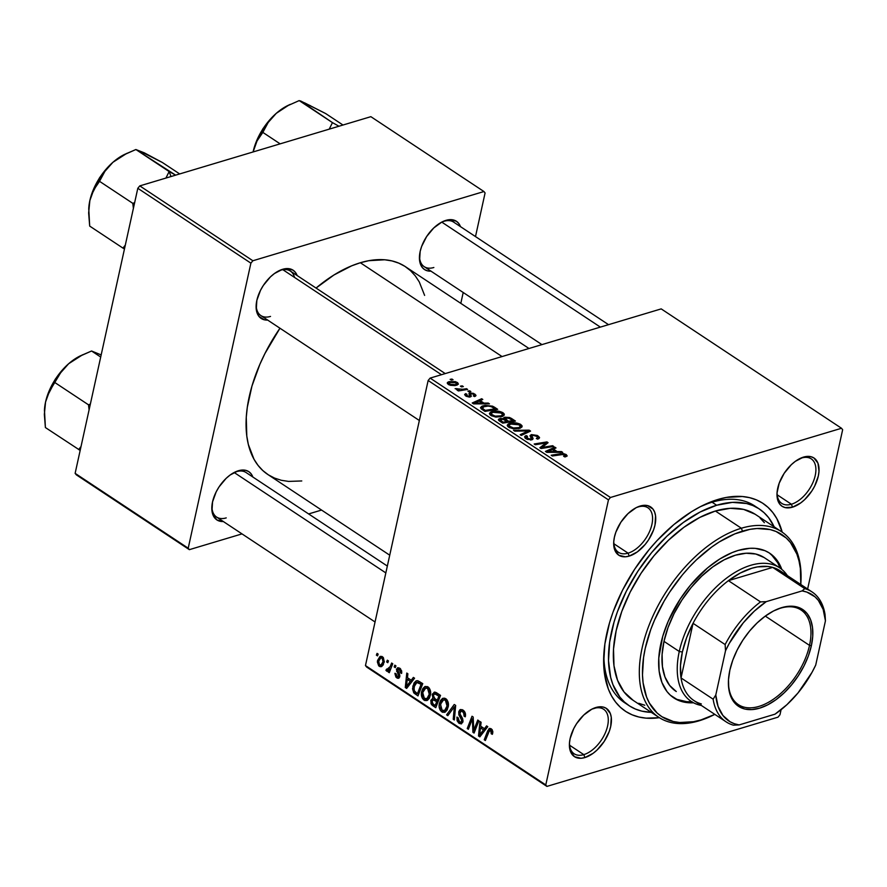 <?xml version="1.0" encoding="UTF-8"?>
<svg xmlns="http://www.w3.org/2000/svg" width="887" height="887" viewBox="0 0 887 887"><rect width="100%" height="100%" fill="white"/><g stroke="black" fill="none" stroke-linecap="round" stroke-linejoin="round"><path stroke-width="1.33" d="M628.096 553.155A26.699 15.146 123.5 0 0 651.912 524.439A26.699 15.146 123.5 0 0 638.263 506.932L640.214 506.022A28.927 16.409 -56.5 0 1 655.005 524.982A28.927 16.409 -56.5 0 1 629.205 556.094L628.096 553.155L613.882 543.753L628.096 553.155A26.699 15.146 -56.5 0 1 618.439 552.313A26.699 15.146 -56.5 0 1 613.771 541.336A26.699 15.146 123.5 0 0 628.096 553.155L629.205 556.094L637.387 551.869L645.171 544.463L648.519 539.917L653.542 529.982L655.005 524.982L655.571 515.857L654.639 512.087L652.954 509.049L647.565 505.601L640.214 506.022L636.145 507.686L628.007 513.617L620.889 522.199L615.877 532.133L614.414 537.145L613.726 541.913L614.769 550.029L618.849 555.262L625.346 556.803L629.205 556.094A28.927 16.409 -56.5 0 1 613.704 542.301A28.927 16.409 -56.5 0 1 636.855 507.331A28.927 16.409 -56.5 0 1 640.214 506.022L638.263 506.932A26.699 15.146 -56.5 0 1 647.92 507.785A26.699 15.146 -56.5 0 1 649.583 531.49A26.699 15.146 -56.5 0 1 628.096 553.155M791.415 504.237A26.699 15.146 123.5 0 0 815.231 475.51A26.699 15.146 123.5 0 0 801.571 458.014L803.522 457.093A28.927 16.409 -56.5 0 1 818.313 476.053A28.927 16.409 -56.5 0 1 792.512 507.176L791.415 504.237L777.2 494.824L791.415 504.237A26.699 15.146 -56.5 0 1 781.746 503.395A26.699 15.146 -56.5 0 1 777.079 492.418A26.699 15.146 123.5 0 0 791.415 504.237L792.512 507.176L800.695 502.94L804.72 499.581L811.838 490.988L814.665 486.098L818.313 476.053L819 471.285L817.958 463.169L813.878 457.936L810.873 456.672L803.522 457.093L795.34 461.329L791.315 464.699L784.197 473.281L779.185 483.215L777.034 492.984L777.156 497.33L779.773 504.138L782.168 506.333L785.161 507.597L792.512 507.176A28.927 16.409 -56.5 0 1 777.012 493.383A28.927 16.409 -56.5 0 1 800.174 458.413A28.927 16.409 -56.5 0 1 803.522 457.093L801.571 458.014A26.699 15.146 -56.5 0 1 811.228 458.856A26.699 15.146 -56.5 0 1 812.902 482.561A26.699 15.146 -56.5 0 1 791.415 504.237M583.801 754.626A26.699 15.146 123.5 0 0 607.617 725.899A26.699 15.146 123.5 0 0 593.968 708.403L595.92 707.493A28.927 16.409 -56.5 0 1 610.711 726.442A28.927 16.409 -56.5 0 1 584.91 757.565L583.801 754.626L569.587 745.224L583.801 754.626A26.699 15.146 -56.5 0 1 574.144 753.784A26.699 15.146 -56.5 0 1 569.476 742.807A26.699 15.146 123.5 0 0 583.801 754.626L584.91 757.565L593.093 753.329L597.106 749.97L604.224 741.388L609.247 731.453L610.711 726.442L611.265 717.328L610.345 713.558L606.264 708.325L603.26 707.072L599.767 706.784L591.851 709.156L583.713 715.088L576.594 723.67L573.767 728.56L570.119 738.605L569.432 743.373L570.474 751.489L574.554 756.722L581.052 758.274L584.91 757.565A28.927 16.409 -56.5 0 1 569.41 743.772A28.927 16.409 -56.5 0 1 592.56 708.802A28.927 16.409 -56.5 0 1 595.92 707.493L593.968 708.403A26.699 15.146 -56.5 0 1 603.626 709.245A26.699 15.146 -56.5 0 1 605.289 732.95A26.699 15.146 -56.5 0 1 583.801 754.626M223.358 521.545A28.927 16.409 -56.5 0 1 211.838 507.042A28.927 16.409 -56.5 0 1 234.988 472.072A28.927 16.409 -56.5 0 1 238.348 470.753L236.397 471.673A26.699 15.146 123.5 0 0 234.124 472.505A26.699 15.146 -56.5 0 1 236.397 471.673L238.348 470.753A28.927 16.409 -56.5 0 1 252.85 477.018L251.088 473.791L248.693 471.596L245.699 470.332L238.348 470.753L230.154 474.988L226.141 478.359L219.022 486.941L216.195 491.83L212.547 501.876L211.982 511.001L212.902 514.759L216.982 519.993L223.48 521.545M294.517 277.42A26.699 15.146 123.5 0 0 280.691 270.202L282.643 269.293A28.927 16.409 -56.5 0 1 297.145 275.547L295.382 272.32L292.987 270.136L286.501 268.584L282.643 269.293L274.46 273.518L270.435 276.888L263.317 285.47L260.49 290.359L256.842 300.405L256.276 309.53L258.893 316.337L264.282 319.786L267.774 320.074M430.971 271.156A28.927 16.409 -56.5 0 1 419.451 256.653A28.927 16.409 -56.5 0 1 442.602 221.672A28.927 16.409 -56.5 0 1 445.95 220.364L443.999 221.284A26.699 15.146 123.5 0 0 441.737 222.116A26.699 15.146 -56.5 0 1 443.999 221.284L445.95 220.364A28.927 16.409 -56.5 0 1 460.453 226.617L458.69 223.402L456.306 221.207L449.809 219.654L445.95 220.364L441.892 222.027L433.754 227.959L426.636 236.552L421.613 246.486L420.15 251.487L419.595 260.601L422.201 267.408L424.596 269.604L427.601 270.868L431.093 271.145M756.977 507.552A117.938 66.902 123.5 0 0 712.073 502.219L717.927 499.47A124.612 70.694 -56.5 0 1 782.19 532.145L776.846 518.662L772.81 512.542L768.009 507.342L762.51 503.095L756.345 499.858L749.582 497.662L742.286 496.509L726.386 497.419L717.927 499.47L700.42 506.654L691.527 511.721L673.909 524.55L657.079 540.571L649.162 549.585L634.693 569.188L622.508 590.254L613.083 611.975L609.524 622.829L604.879 643.973L603.659 663.709L604.357 672.812L608.338 689.033L611.587 696.007L615.622 702.116L620.412 707.327L625.923 711.562L632.087 714.8L638.851 717.006L646.146 718.148L659.351 717.683A124.612 70.694 -56.5 0 1 603.748 655.781A124.612 70.694 -56.5 0 1 703.48 505.124A124.612 70.694 -56.5 0 1 717.927 499.47L712.073 502.219A117.938 66.902 -56.5 0 1 754.737 505.956L759.305 508.972A117.938 66.902 -56.5 0 1 774.14 526.8L768.597 517.62L764.062 512.697L758.851 508.683L753.019 505.612L746.621 503.528L732.374 502.375L716.663 505.246L712.073 502.219A117.938 66.902 123.5 0 0 700.907 506.399A117.938 66.902 -56.5 0 1 712.073 502.219L716.663 505.246A117.938 66.902 -56.5 0 1 759.327 508.994M528.996 348.491L405.437 266.688A124.612 70.694 123.5 0 0 360.355 262.74A124.612 70.694 123.5 0 0 316.049 288.064L333.955 274.992L351.673 265.823L360.355 262.74L502.064 356.563L360.355 262.74L368.815 260.689L384.714 259.78L392.01 260.922L398.773 263.129L404.938 266.366L410.448 270.602L415.238 275.813L419.274 281.922L424.618 295.393M301.768 480.954L288.574 481.419L281.279 480.277L274.515 478.071L268.351 474.833L262.851 470.598L258.05 465.387L254.015 459.278L248.36 444.542L246.797 436.071L246.264 417.333L247.307 407.244L251.952 386.089L259.858 364.357L264.947 353.525L279.959 328.223A124.612 70.694 123.5 0 0 267.852 474.512L389.737 555.195M267.663 320.074A28.927 16.409 -56.5 0 1 256.132 305.572A28.927 16.409 -56.5 0 1 279.283 270.602A28.927 16.409 -56.5 0 1 282.643 269.293L280.691 270.202A26.699 15.146 123.5 0 0 278.418 271.034A26.699 15.146 -56.5 0 1 280.691 270.202A26.699 15.146 -56.5 0 1 290.348 271.045L445.23 373.582M443.999 221.284A26.699 15.146 -56.5 0 1 453.667 222.127L608.537 324.664M236.397 471.673A26.699 15.146 -56.5 0 1 246.054 472.516L387.342 566.061M779.972 714.778L781.092 709.689L779.972 714.778L777.988 717.173L546.913 786.403L777.988 717.173L779.972 714.778M807.625 589.012L842.65 429.718L807.625 589.012M610.444 497.485L841.508 428.266L661.203 308.887L430.128 378.106L610.444 497.485L841.508 428.266L842.65 429.718L841.508 428.266L661.203 308.887L430.128 378.106L610.444 497.485L608.46 499.88L428.144 380.501L365.466 665.56L545.782 784.94L608.46 499.88L610.444 497.485M492.008 411.535L498.849 411.224L504.004 413.586L504.271 415.027L502.763 416.28L496.11 417.101L490.101 414.85L489.469 413.641L490.478 412.167L492.008 411.535L489.491 413.298L490.844 415.438L495.667 417.045L501.964 416.568L504.348 414.772L503.018 412.721L502.186 416.502L503.018 412.721C499.137 410.881 495.467 410.481 492.008 411.535L491.708 412.898L492.008 411.535M483.969 403.108L488.271 403.086L489.469 403.884L473.569 403.873L472.217 402.975L481.674 398.729L482.794 399.472L480.177 400.602L483.969 403.108L480.177 400.602L482.794 399.472L481.674 398.729L472.217 402.975L473.569 403.873L489.469 403.884L488.271 403.086L488.094 403.884L488.271 403.086L483.969 403.108L483.803 403.884L483.969 403.108M566.183 454.543L567.048 456.118L564.864 456.938L563.611 456.251L565.219 455.219L563.511 454.388L552.302 455.996L551.171 455.242L563.334 453.579L566.183 454.543L560.506 453.723L551.171 455.242L552.302 455.996L561.316 454.521L564.831 454.876L564.664 456.029L563.611 456.251L564.864 456.938L567.17 455.885L566.183 454.543L565.695 456.783L566.183 454.543M531.402 434.597L537.278 435.45L539.473 437.358L538.864 438.633L537.589 439.165L536.336 438.466L537.71 437.712L537.145 436.581L533.065 435.218L531.934 435.861L533.043 438.5L532.488 439.553L527.277 439.409L524.949 437.834L524.993 436.193L526.257 435.606L527.477 436.315L526.401 436.947L526.911 438.067L530.504 439.143L531.235 438.522L529.994 435.683L531.402 434.597L530.005 435.639L531.235 438.522L530.681 439.087L527.277 438.333L527.477 436.315L526.257 435.606L524.605 436.814L525.969 438.699L531.856 439.808L531.956 435.783L532.621 435.306L536.624 436.193L537.666 437.79L536.336 438.466L537.589 439.165L539.529 437.868L537.965 435.861L537.666 437.224L537.965 435.861L531.402 434.597L530.77 437.479L531.402 434.597M513.551 430.339L529.151 430.151L530.57 431.093L521.279 435.45L520.159 434.708L528.12 430.971L514.748 431.126L513.551 430.339L514.748 431.126L528.12 430.971L520.159 434.708L521.279 435.45L530.57 431.093L529.151 430.151L528.752 431.947L529.151 430.151L513.551 430.339M509.792 423.31L516.622 422.988L520.225 424.152L521.988 425.66L521.988 426.924L520.159 428.21L513.451 428.82L507.885 426.625L507.242 425.416L508.262 423.942L509.792 423.31L507.275 425.073L508.617 427.212L513.451 428.82L519.749 428.343L522.133 426.547L520.802 424.496L519.97 428.266L520.802 424.496C516.91 422.644 513.24 422.256 509.792 423.31L509.493 424.662L509.792 423.31M450.141 379.348L451.96 379.048L453.069 379.791L451.272 380.102L450.141 379.348L451.272 380.102L453.069 379.791L451.96 379.048L451.749 380.013L451.96 379.048L450.141 379.348M504.681 417.223L509.67 417.511L515.447 421.081L502.707 423.154L498.926 420.582L498.505 419.263L500.556 418.409L503.805 418.775L503.672 417.832L504.681 417.223L503.805 418.775L499.669 418.597L498.671 420.305L502.707 423.154L515.447 421.081L511.156 418.243L510.923 419.318L511.156 418.243L504.681 417.223L504.138 419.684L504.681 417.223M557.18 451.583L561.471 451.561L562.68 452.359L546.78 452.337L545.427 451.439L554.885 447.192L556.005 447.935L553.388 449.066L557.18 451.583L553.388 449.066L556.005 447.935L554.885 447.192L545.427 451.439L546.78 452.337L562.68 452.359L561.471 451.561L561.305 452.359L561.471 451.561L557.18 451.583L557.014 452.348L557.18 451.583M544.851 446.959L552.656 445.717L553.787 446.46L541.026 448.534L539.85 447.758L546.07 442.946L535.304 444.742L534.174 443.999L546.913 441.914L548.088 442.691L541.913 447.514L544.851 446.959L541.913 447.514L548.088 442.691L546.913 441.914L534.174 443.999L535.304 444.742L546.07 442.946L539.85 447.758L541.026 448.534L553.787 446.46L552.656 445.717L552.446 446.682L552.656 445.717L544.851 446.959L544.629 447.946L544.851 446.959M474.722 393.994L475.953 395.303L475.41 396.256L473.292 395.901L474.334 395.258L474.057 394.549L471.296 393.584L470.531 394.061L471.219 396.434L469.378 397.054L466.329 396.312L464.655 394.637L465.73 393.628L466.983 394.316L466.617 395.558L468.901 396.256L469.733 395.857L469.29 393.163L473.647 393.396L469.8 392.941L468.913 393.739L469.689 395.946L469.156 396.212L466.895 395.757L466.983 394.316L465.73 393.628L464.666 394.449L465.841 396.023L470.443 396.888L470.997 393.651L473.68 394.249L474.357 395.203L473.292 395.901L474.545 396.6L475.953 395.646L474.722 393.994L474.201 396.4L474.722 393.994M492.518 406.157L497.662 409.306L484.923 411.391L480.554 407.732L481.785 406.279L485.056 405.381L492.518 406.157L483.005 405.814L480.577 407.466L481.031 408.674L484.923 411.391L497.662 409.306L494.491 407.211L494.259 408.286L494.491 407.211L492.518 406.157L492.307 407.089L492.518 406.157M448.999 381.676L455.33 381.621L457.648 382.696L458.402 384.115L454.953 385.59L450.341 385.313L447.403 383.561L447.547 382.408L448.999 381.676L447.27 382.874L448.268 384.393L456.849 385.202L458.402 384.082L457.37 382.497L456.772 385.224L457.37 382.497L448.999 381.676L448.378 384.459L448.999 381.676M460.42 386.155L462.238 385.856L463.347 386.588L461.55 386.909L460.42 386.155L461.55 386.909L463.347 386.588L462.238 385.856L462.027 386.821L462.238 385.856L460.42 386.155M462.781 389.271L466.518 388.694L467.649 389.437L458.391 390.945L457.26 390.202L459.189 389.903L455.131 388.65L462.781 389.271L455.131 388.65L459.189 389.903L457.26 390.202L458.391 390.945L467.649 389.437L466.518 388.694L466.307 389.659L466.518 388.694L462.781 389.271L462.559 390.269L462.781 389.271M467.915 391.123L469.733 390.823L470.853 391.555L469.057 391.877L467.915 391.123L469.057 391.877L470.853 391.555L469.733 390.823L469.522 391.788L469.733 390.823L467.915 391.123M421.635 691.66L422.8 688.622L424.795 686.638L427.467 686.616L429.496 688.456L430.505 694.654L429.397 698.113L427.634 700.176L424.951 700.586L422.5 698.524L421.38 695.075L421.635 691.66C420.804 695.031 421.602 697.847 424.008 700.109L427.634 700.176L430.406 695.175C431.149 691.871 430.361 689.11 428.022 686.915L425.283 686.449L421.635 691.66L423.099 691.217L421.635 691.66M411.246 680.229L413.364 677.413L414.573 678.211L406.634 688.412L405.281 687.514L406.778 673.056L407.898 673.798L407.443 677.712L411.246 680.229L407.443 677.712L407.898 673.798L406.778 673.056L405.281 687.514L406.634 688.412L414.573 678.211L413.364 677.413L411.246 680.229L413.542 679.542L411.246 680.229M491.176 728.737L492.806 731.298L492.352 734.325L491.198 733.76L491.21 730.688L489.591 730.267L485.366 740.523L484.235 739.78L489.036 728.67L491.176 728.737L489.557 728.393L487.728 730.777L484.235 739.78L485.366 740.523L488.748 731.83L490.766 730.267L491.198 733.76L492.352 734.325L492.717 733.161L491.176 728.737M458.745 711.795L459.799 709.866L462.315 709.689L464.588 711.618L465.509 714.955L465.276 716.807L464.134 716.241L463.613 712.583L461.739 711.186L460.264 711.562L459.909 713.769L462.515 718.437L462.992 721.319L461.484 723.859L458.834 723.149L457.127 720.798L456.938 717.095L458.08 717.694L458.025 719.634L459.322 721.674L461.207 722.085L461.839 720.388L458.856 714.833L458.745 711.795L461.783 721.12L460.963 722.195L459.521 721.807L458.08 717.694L456.938 717.095L459.133 723.36L461.34 723.903L462.914 721.763L462.304 717.982L459.909 713.769L460.896 711.152L462.548 711.585L464.278 714.068L464.134 716.241L465.276 716.807C465.952 713.946 465.176 711.696 462.97 710.055L460.541 709.489L458.745 711.795L463.435 710.387L458.745 711.795M446.616 714.878L454.244 704.489L455.674 705.42L454.344 719.989L453.224 719.246L454.355 706.762L447.813 715.665L446.616 714.878L447.813 715.665L454.355 706.762L453.224 719.246L454.344 719.989L455.674 705.42L454.244 704.489L446.616 714.878L448.911 714.179L446.616 714.878M439.42 703.435L440.573 700.397L442.58 698.413L444.697 698.191L446.948 699.765L448.168 702.426L448.367 705.886L447.17 709.888L445.407 711.951L442.735 712.35L440.285 710.299L439.165 706.85L439.42 703.435C438.588 706.795 439.375 709.611 441.793 711.884L445.407 711.951L448.19 706.95C448.933 703.635 448.135 700.885 445.795 698.69L443.068 698.224L439.42 703.435L440.872 702.992L439.42 703.435M376.376 655.138L377.053 653.375L378.172 654.118L377.518 655.892L376.376 655.138L377.518 655.892L378.172 654.118L377.053 653.375L376.376 655.138L377.973 654.661L376.376 655.138M432.989 698.335L430.794 700.652L432.501 700.131L430.794 700.652L431.603 704.677L433.211 704.189L431.603 704.677L433.033 705.886L434.907 705.32L433.033 705.886L435.772 707.693L440.54 695.408L436.26 692.57L434.242 692.17L432.257 694.732L434.098 694.177L432.257 694.732L432.49 693.978L434.963 692.093L440.54 695.408L435.772 707.693L431.049 703.768L430.927 700.165L432.989 698.335L432.257 694.732L432.989 698.335L432.39 698.402M484.457 728.693L486.575 725.888L487.783 726.686L479.845 736.875L478.492 735.977L479.989 721.519L481.109 722.262L480.654 726.176L484.457 728.693L480.654 726.176L481.109 722.262L479.989 721.519L478.492 735.977L479.845 736.875L487.783 726.686L486.575 725.888L484.457 728.693L486.752 728.005L484.457 728.693M474.811 727.517L477.76 720.044L478.88 720.798L474.09 733.061L472.915 732.285L472.372 718.825L468.369 729.28L467.238 728.526L472.017 716.241L473.192 717.018L473.758 730.489L474.811 727.517L473.758 730.489L473.192 717.018L472.017 716.241L467.238 728.526L468.369 729.28L472.372 718.825L472.915 732.285L474.09 733.061L478.88 720.798L477.76 720.044L474.811 727.517L476.452 727.03L474.811 727.517M397.609 669.918L400.669 668.998L399.405 669.375L400.458 672.878L401.767 672.49L400.458 672.878L401.611 673.444L399.727 668.188L401.667 670.938L401.611 673.444L400.458 672.878L399.815 669.718L398.318 669.075L397.709 669.596L399.826 675.262L399.006 678.067L397.531 678.267L395.912 677.103L394.915 673.577L396.112 673.821L396.866 676.493L398.418 676.626L398.651 675.074L396.434 669.541L397.753 667.689L399.727 668.188L397.775 667.689L396.478 669.286L398.629 676.149L397.165 676.714L396.112 673.821L394.97 673.255L396.844 677.912L398.54 678.3L399.782 676.659L397.609 669.918L400.17 668.51M417.81 680.728L422.755 683.633L417.988 695.918L413.719 692.736L412.533 688.778L413.996 683.057L416.014 680.983L417.81 680.728L416.502 680.784L412.81 686.172L413.996 693.08L417.988 695.918L422.755 683.633L417.81 680.728M377.574 660.46L380.024 656.469L381.953 656.458L383.417 657.733L384.226 661.99L381.931 666.381L380.135 666.691L378.694 665.815L377.374 662.001L377.574 660.46L379.259 666.27L381.299 666.691L384.16 662.356L382.364 656.69L380.335 656.347L377.574 660.46L379.048 660.017L377.574 660.46M386.654 661.935L387.342 660.183L388.451 660.926L387.796 662.689L386.654 661.935L387.796 662.689L388.451 660.926L387.342 660.183L386.654 661.935L388.251 661.458L386.654 661.935M386.588 671.126L390.468 669.641L388.883 670.117L388.151 671.958L389.759 671.481L388.151 671.958L389.282 672.701L392.753 663.764L391.622 663.021L390.191 666.569L391.854 666.07L390.191 666.569L391.622 663.021L392.753 663.764L389.282 672.701L388.151 671.958L388.883 670.117L387.264 671.282L385.912 670.273L386.699 669.031L387.464 669.829L388.473 669.497L390.191 666.569L385.912 670.273L387.464 671.237M394.161 666.902L394.837 665.15L395.946 665.882L395.292 667.656L394.161 666.902L395.292 667.656L395.946 665.882L394.837 665.15L394.161 666.902L395.746 666.425L394.161 666.902M366.608 667.024L546.913 786.403L545.782 784.94L608.46 499.88L428.144 380.501L430.128 378.106L428.144 380.501L365.466 665.56L366.608 667.024L365.466 665.56L545.782 784.94L546.913 786.403L366.608 667.024M460.819 303.354L463.202 292.499L460.819 303.354M475.499 236.585L485.078 192.989L475.499 236.585M370.866 116.674L139.791 185.893L252.873 260.756L483.947 191.537L370.866 116.674L483.947 191.537L485.078 192.989L483.947 191.537L252.873 260.756L250.888 263.151L137.807 188.288L75.129 473.348L188.21 548.21L250.888 263.151L252.873 260.756L139.791 185.893L370.866 116.674M76.271 474.8L189.352 549.663L242.007 533.896L189.352 549.663L188.21 548.21L250.888 263.151L137.807 188.288L139.791 185.893L137.807 188.288L75.129 473.348L76.271 474.8L75.129 473.348L188.21 548.21L189.352 549.663L76.271 474.8M308.621 513.939L321.549 510.058L308.621 513.939M226.229 517.897A26.699 15.146 -56.5 0 1 216.572 517.054A26.699 15.146 -56.5 0 1 211.904 506.078A26.699 15.146 123.5 0 0 226.229 517.897M433.843 267.508A26.699 15.146 -56.5 0 1 424.174 266.654A26.699 15.146 -56.5 0 1 419.507 255.678A26.699 15.146 123.5 0 0 433.843 267.508M270.524 316.426A26.699 15.146 -56.5 0 1 260.867 315.584A26.699 15.146 -56.5 0 1 256.199 304.607A26.699 15.146 123.5 0 0 270.524 316.426M629.105 705.675A117.938 66.902 -56.5 0 1 621.732 600.976A117.938 66.902 -56.5 0 1 716.663 505.246L700.087 512.043L683.289 522.51L666.902 536.225L651.568 552.679L637.886 571.228L626.355 591.163L617.43 611.731L614.059 621.998L609.668 642.011L608.515 660.682L610.655 677.313L612.939 684.653L619.836 697.038L624.37 701.972L629.582 705.985L635.414 709.046L641.811 711.13L651.291 712.361A117.938 66.902 -56.5 0 1 629.105 705.675L624.526 702.637A117.938 66.902 -56.5 0 1 603.914 652.899A117.938 66.902 123.5 0 0 626.865 704.067M591.696 709.234A26.699 15.146 -56.5 0 1 593.968 708.403A26.699 15.146 123.5 0 0 591.696 709.234M635.99 507.763A26.699 15.146 -56.5 0 1 638.263 506.932A26.699 15.146 123.5 0 0 635.99 507.763M799.309 458.845A26.699 15.146 -56.5 0 1 801.571 458.014A26.699 15.146 123.5 0 0 799.309 458.845M436.692 701.684L435.207 705.509L436.803 705.032L435.207 705.509L433.299 704.256L431.925 701.329L432.945 699.843L435.495 699.089L432.945 699.843L434.885 700.486L436.759 699.921L434.885 700.486L436.692 701.684L438.289 701.207L436.692 701.684L433.178 699.799L431.858 702.205L432.346 703.491L435.207 705.509L436.692 701.684M438.854 696.095L437.247 700.253L438.843 699.765L437.247 700.253L434.885 698.69L433.355 695.508L434.508 693.956L437.624 693.479L435.661 694.066L436.77 694.721L438.655 694.155L436.77 694.721L438.854 696.095L440.462 695.619L438.854 696.095L434.796 693.9L433.621 694.776L433.277 696.461L434.198 698.158L437.247 700.253L438.854 696.095M444.476 712.394L445.407 711.951M446.904 710.343L441.793 711.884L446.904 710.343M447.358 707.316L446.993 706.573M444.764 710.332L447.17 705.775L446.948 702.493L445.374 700.209L446.937 699.743L443.644 699.865L440.772 703.28L440.739 708.425L442.513 710.52L444.764 710.332L442.169 710.332L440.495 704.311L443.456 699.921L445.374 700.209L447.092 706.152L448.378 705.764L447.092 706.152L444.764 710.332L447.336 709.567L444.077 710.653L447.27 709.689M454.443 718.88L453.224 719.246L454.443 718.88M455.242 710.154L453.956 710.531L455.242 710.154M455.585 706.396L454.355 706.762L455.585 706.396M465.442 715.842L464.134 716.241L465.442 715.842M465.487 715.432L464.234 715.809L465.487 715.432M465.431 713.725L464.278 714.068L465.431 713.725M464.178 711.097L462.548 711.585L464.178 711.097M462.781 722.273L459.133 723.36L462.781 722.273M461.783 721.131L463.036 720.743L461.783 721.12M462.814 719.279L461.628 719.634L462.814 719.279M461.451 716.541L460.02 716.962L461.451 716.541M492.673 733.316L491.198 733.76L492.673 733.316M492.839 732.263L491.553 732.651L492.839 732.263M492.263 729.813L490.766 730.267L492.263 729.813M491.997 729.458L489.912 730.09L490.766 730.267M485.843 739.303L484.235 739.78L485.843 739.303M489.679 730.189L487.728 730.777L489.679 730.189M481.175 735.168L478.492 735.977L481.175 735.168M483.493 729.868L481.142 732.884L483.504 732.174L481.142 732.884L479.645 735.057L481.763 734.425L479.645 735.057L480.466 727.861L482.34 727.296L480.466 727.861L483.493 729.868L485.854 729.158L483.493 729.868L480.466 727.861L479.645 735.057L483.493 729.868M474.589 731.786L472.915 732.285L474.589 731.786M473.691 725.91L472.583 726.242L473.691 725.91M473.436 721.519L472.361 721.841L473.436 721.519M473.27 718.548L472.372 718.825L473.27 718.548M468.857 728.05L467.238 728.526L468.857 728.05M475.277 730.034L473.758 730.489L475.277 730.034M399.682 677.058L396.844 677.912L399.682 677.058M398.629 676.149L397.165 676.714M399.76 674.952L398.695 675.273L399.76 674.952M399.083 673.466L397.964 673.798L399.083 673.466M397.72 671.115L396.644 671.437L397.72 671.115M399.849 668.277L396.478 669.286L399.849 668.277M407.965 686.704L405.281 687.514L407.965 686.704M410.293 681.393L407.931 684.42L410.293 683.711L407.931 684.42L406.434 686.582L408.552 685.95L406.434 686.582L407.255 679.387L409.129 678.832L407.255 679.387L410.293 681.393L412.643 680.695L410.293 681.393L407.255 679.387L406.434 686.582L410.293 681.393M417.2 693.601L415.327 694.155L417.2 693.601M415.67 692.581L413.996 693.08L415.67 692.581M414.251 685.74L412.81 686.172L414.251 685.74M421.081 684.332L417.422 693.745L419.019 693.257L417.422 693.745L414.451 691.516L413.907 686.993L416.835 682.524L419.651 683.378L421.525 682.824L419.651 683.378L421.081 684.332L422.678 683.844L421.081 684.332L416.868 682.524L414.528 685.052L413.907 690.452L417.422 693.745L421.081 684.332M426.691 700.619L427.634 700.176M429.131 698.579L424.008 700.109L429.131 698.579M429.574 695.552L429.208 694.809M426.98 698.557L429.386 694L429.164 690.718L427.589 688.434L429.153 687.968L425.871 688.101L424.429 688.988L422.999 691.516L422.545 694.964L424.097 698.335L426.98 698.557L424.396 698.557L422.711 692.547L425.671 688.146L427.589 688.434L429.308 694.377L430.594 693.989L429.308 694.377L426.98 698.557L429.552 697.792L426.292 698.878L429.485 697.925M383.095 665.128L379.259 666.27L383.095 665.128M383.007 661.769L380.822 665.272L379.581 665.084L378.682 661.203L380.933 657.755L383.284 657.555L382.086 657.91L383.007 661.769L384.304 661.38L383.007 661.769L382.275 658.054L380.323 658.099L378.583 661.691L379.215 664.762L381.377 664.951L383.007 661.769M387.419 669.818L385.912 670.273L387.419 669.818M390.735 668.964L387.187 669.718M498.394 419.507L498.671 420.305M499.181 420.793L499.669 418.597L499.181 420.793M503.65 419.473L503.805 418.775L503.65 419.473M503.594 418.032L503.805 418.775M507.031 421.525L503.073 422.168L502.851 423.132L503.073 422.168L501.166 420.904L500.922 421.979L500.822 419.318L502.973 419.263L507.031 421.525L506.821 422.489L507.031 421.525L502.973 419.263L500.157 419.773L503.073 422.168L507.031 421.525M499.824 421.247L500.822 419.318M512.83 420.582L508.528 421.281L508.318 422.245L508.528 421.281L506.167 419.717L505.934 420.793L505.756 417.965L509.593 418.487L512.83 420.582L512.619 421.547L512.83 420.582L508.517 418.054L505.025 418.476L508.528 421.281L512.83 420.582M504.692 419.983L505.756 417.965M518.695 427.589L513.407 427.989L513.24 428.787L513.407 427.989L509.936 426.858L509.726 427.822L509.016 425.328L510.779 424.075L519.449 424.818L520.37 426.37L518.452 428.665L520.359 425.871L517.309 423.953L511.222 423.953L509.304 424.829L509.094 426.004L513.407 427.989L518.695 427.589M525.304 433.566L525.636 432.08L525.304 433.566M527.809 432.39L528.12 430.971L527.809 432.39M537.389 439.054L537.666 437.79M531.945 435.805L531.025 439.985L531.956 435.783M532.987 438.256L532.444 437.136L531.856 439.808L533.032 438.877M525.426 438.3L526.002 435.672L525.426 438.3M525.625 438.455L526.257 435.606L525.625 438.455M526.002 438.721L527.222 436.382M527.066 439.309L527.277 438.333L527.066 439.309M530.47 440.03L530.681 439.087L530.47 440.03M531.235 438.522L530.681 439.087M564.509 456.738L564.664 456.029L564.509 456.738M564.831 454.876L564.664 456.029M560.296 454.687L560.506 453.723L560.296 454.687M554.586 448.545L554.885 447.192L554.586 448.545M553.144 450.141L553.388 449.066L553.144 450.141M555.295 451.561L550.572 451.55L550.395 452.348L550.572 451.55L547.456 451.638L547.301 452.337L552.257 449.554L555.295 451.561L555.118 452.348L555.295 451.561L552.257 449.554L547.456 451.638L555.295 451.561M542.112 447.381L542.511 445.551L542.112 447.381M544.041 446.039L544.496 443.966L544.041 446.039M545.682 444.675L546.07 442.946L545.682 444.675M546.447 444.054L546.913 441.914L546.447 444.054M541.713 448.423L541.913 447.514L541.713 448.423M469.877 397.01L470.542 394.016L469.877 397.01M470.443 396.888L471.319 396.201L470.853 394.948L470.42 396.899M465.287 395.613L465.73 393.628L465.287 395.613M466.895 395.768L466.983 394.316M468.968 397.043L469.156 396.212L468.968 397.043M469.445 397.054L469.733 395.857M469.478 395.125L469.689 395.946M469.8 392.941L469.367 394.926L469.8 392.941L468.913 393.739M481.386 400.081L481.674 398.729L481.386 400.081M479.934 401.667L480.177 400.602L479.934 401.667M482.084 403.097L477.361 403.086L477.195 403.873L477.361 403.086L474.246 403.164L474.09 403.873L479.058 401.079L482.084 403.097L481.907 403.884L482.084 403.097L479.058 401.079L474.246 403.164L482.084 403.097M482.716 407.155L483.005 405.814L482.716 407.155M482.45 408.342L485.289 410.393L495.046 408.807L491.088 406.568L488.016 406.08L483.238 406.867L482.45 408.342L484.047 406.568C487.196 405.57 490.389 405.991 493.615 407.865L495.046 408.807L494.835 409.772L495.046 408.807L485.289 410.393L485.078 411.357L485.289 410.393L483.67 409.328L483.437 410.404L483.67 409.328L482.45 408.342L482.184 409.572L482.284 407.732L481.918 409.395M500.911 415.815L495.633 416.214L495.456 417.023L495.633 416.214L492.152 415.083L491.941 416.047L491.232 413.564L493.006 412.311L501.665 413.054L502.585 414.606L500.667 416.89L502.574 414.107L499.525 412.178L493.449 412.189L491.531 413.054L491.32 414.229L495.157 416.147L500.911 415.815M449.31 384.126L454.953 384.67L449.31 384.126L449.144 384.88L448.789 383.273L449.31 384.126L450.097 382.408L456.373 382.796L456.905 383.65L456.373 382.796L455.386 385.535L456.916 383.605L456.539 385.291M458.978 390.857L459.189 389.903L458.978 390.857M456.583 389.626L456.816 388.573L456.583 389.626M456.971 389.703L457.127 389.016L456.971 389.703M456.373 382.796L450.762 382.253L448.889 383.073L448.512 384.548M771.59 554.896L777.744 562.779L780.205 568.201A86.782 49.228 123.5 0 0 768.863 552.679M693.512 702.781A86.782 49.228 -56.5 0 1 673.81 697.903A86.782 49.228 -56.5 0 1 668.388 620.867A86.782 49.228 -56.5 0 1 738.239 550.428A86.782 49.228 -56.5 0 1 769.628 553.178A86.782 49.228 -56.5 0 1 781.813 569.41L776.458 559.531L769.284 552.945L764.993 550.694L755.203 548.366L749.803 548.31L738.239 550.428L732.185 552.579L719.845 558.954L707.582 567.891L690.341 585.32L680.262 598.98L668.244 621.188L662.744 636.334L658.775 658.087L659.141 671.137L661.913 682.436L666.991 691.561L670.328 695.175L678.455 700.386L683.156 701.916L693.645 702.77M712.771 715.377A111.263 63.121 -56.5 0 1 699.023 720.832L700.974 719.922A109.046 61.857 -56.5 0 1 645.215 648.464A109.046 61.857 -56.5 0 1 742.474 531.169L741.366 528.231A111.263 63.121 123.5 0 0 642.133 647.92A111.263 63.121 123.5 0 0 699.023 720.832A111.263 63.121 -56.5 0 1 658.775 717.306A111.263 63.121 -56.5 0 1 651.812 618.538A111.263 63.121 -56.5 0 1 741.366 528.231L715.388 511.023A111.263 63.121 123.5 0 0 625.834 601.342A111.263 63.121 123.5 0 0 632.797 700.109L658.775 717.306M675.972 691.328A80.107 45.448 -56.5 0 1 670.96 620.213A80.107 45.448 -56.5 0 1 735.434 555.195A80.107 45.448 -56.5 0 1 764.417 557.735L779.695 567.846A80.107 45.448 -56.5 0 1 787.334 575.574A80.107 45.448 123.5 0 0 729.447 576.029A80.107 45.448 123.5 0 0 679.265 651.479L682.358 652.034A77.89 44.184 -56.5 0 1 693.046 623.317A77.89 44.184 -56.5 0 1 728.415 580.652A77.89 44.184 -56.5 0 1 772.688 567.392A77.89 44.184 -56.5 0 1 785.915 576.151M633.24 700.397L624.038 691.96L617.54 680.285L613.992 665.793L613.516 649.051L616.155 630.712L621.776 611.476L630.191 592.084L641.068 573.268L653.985 555.772L668.454 540.25L683.899 527.31L699.754 517.443L715.388 511.023L730.212 508.318L743.65 509.404L755.192 514.26M760.104 518.052L764.383 522.698M644.782 705.254L638.74 703.291M781.613 531.756L755.635 514.56A111.263 63.121 123.5 0 0 715.388 511.023L741.366 528.231A111.263 63.121 -56.5 0 1 781.613 531.756A111.263 63.121 -56.5 0 1 800.928 582.216M800.806 584.655L800.34 568.245L798.976 560.839L796.859 554.053L790.494 542.6L786.292 538.043L776.081 531.501L770.171 529.572L756.999 528.508L749.87 529.373L734.868 533.863L719.368 541.879L711.618 547.113L696.472 559.797L689.232 567.126L682.291 575.009L669.641 592.161L664.03 601.264L654.539 620.08L650.736 629.604L645.215 648.464L643.552 657.6L642.487 674.874L643.097 682.835L646.579 697.027L649.417 703.125L657.145 713.037L661.968 716.751L673.277 721.508L679.653 722.506L693.567 721.708L700.974 719.922L714.822 714.379A109.046 61.857 -56.5 0 1 713.614 714.977A109.046 61.857 -56.5 0 1 700.974 719.922L699.023 720.832A111.263 63.121 123.5 0 0 711.917 715.787L713.614 714.977M800.883 583.147L800.972 581.273A111.263 63.121 123.5 0 0 741.366 528.231L742.474 531.169A109.046 61.857 -56.5 0 1 800.883 583.147A109.046 61.857 -56.5 0 1 800.817 584.5M676.925 699.377L686.715 701.706L692.115 701.761M676.293 691.538L669.663 685.463L664.984 677.047L662.434 666.625L662.09 654.573L663.986 641.368L668.044 627.519L674.098 613.549L681.926 600.011L691.228 587.405L701.639 576.228L712.771 566.915L724.18 559.808L735.434 555.195L746.111 553.233L755.791 554.02L764.095 557.524M673.056 697.393A86.782 49.228 123.5 0 0 691.771 701.783M81.327 355.399L68.643 363.737L57.234 376.476L51.202 386.466L45.559 402.022A44.782 25.401 123.5 0 0 44.461 410.016L45.392 427.545L80.174 450.419L45.392 427.545L44.35 414.406L45.559 402.022L49.417 391.367L60.593 372.839L68.643 363.737L79.298 356.452L91.572 350.997L96.871 353.192M100.708 357.04L91.572 350.997L100.708 357.04M90.352 404.117L88.5 404.816L55.227 382.785L88.5 404.816L89.099 409.816L88.5 404.816L90.352 404.117M81.027 446.538L78.666 449.576L81.027 446.538M44.417 410.892L45.559 402.022L44.461 410.082M101.173 354.922L91.572 350.997L80.307 355.875A44.782 25.401 123.5 0 0 68.643 363.737L82.657 354.745M52.422 384.171L55.559 378.749M52.145 386.854L60.593 372.839L68.643 363.737A44.782 25.401 123.5 0 0 45.559 402.022L47.188 396.4L52.145 386.854M385.834 572.913L234.146 472.494L385.834 572.913M441.471 374.713L282.864 269.703L441.471 374.713M125.621 153.928L112.937 162.277L101.528 175.005L93.124 190.195L89.853 200.551A44.782 25.401 123.5 0 0 88.755 208.545L89.687 226.085L122.96 248.105L89.687 226.085L88.645 212.935L89.853 200.551L93.712 189.907L99.532 181.325L132.795 203.345L134.647 202.646L132.795 203.345L99.532 181.325L104.888 171.368L112.937 162.277L117.982 158.385L123.592 154.981L135.877 149.526L175.648 175.149L169.14 171.557L171.014 176.535L169.14 171.557L165.924 178.065L169.14 171.557L135.877 149.526L144.37 152.863L162.376 162.498L179.673 173.941L162.376 162.498L141.177 151.721M122.96 248.105L124.468 248.948L122.96 248.105L125.322 245.078L122.96 248.105M132.795 203.345L133.394 208.345L132.795 203.345M88.711 209.421L89.853 200.551L88.755 208.622M147.164 154.648L135.877 149.526L124.601 154.405A44.782 25.401 123.5 0 0 112.937 162.277L126.952 153.274M96.727 182.7L99.854 177.278M96.439 185.383L104.888 171.368L112.937 162.277A44.782 25.401 123.5 0 0 89.853 200.551L91.483 194.929L96.439 185.383M441.759 222.105L600.366 327.115L441.759 222.105M288.929 105.01L276.256 113.348L264.847 126.087L256.443 141.277L253.094 151.954L257.03 140.978L262.84 132.396L280.137 143.849L262.84 132.396L268.207 122.45L276.256 113.348L286.911 106.063L299.185 100.597L332.459 122.628L338.956 126.231L332.459 122.628L300.427 100.874L325.684 113.569L342.981 125.023L325.684 113.569L304.485 102.792M290.271 104.356L287.92 105.475A44.782 25.401 123.5 0 0 276.256 113.348A44.782 25.401 123.5 0 0 253.161 151.622A44.782 25.401 123.5 0 0 253.094 151.954L257.03 140.978L268.207 122.45L276.256 113.348L286.911 106.063L299.185 100.597L310.472 105.73M332.459 122.628L329.232 129.136L332.459 122.628M260.035 133.771L263.162 128.36M728.482 679.93A56.746 32.187 123.5 0 0 763.452 704.766A56.746 32.187 123.5 0 0 809.521 645.381L811.372 645.703A58.076 32.952 -56.5 0 1 763.973 706.595A58.076 32.952 -56.5 0 1 728.449 680.495A58.076 32.952 -56.5 0 1 729.868 670.117L732.806 660.083L737.197 649.96L742.874 640.137L749.615 631.001L757.165 622.896L765.237 616.143L773.508 610.988L781.669 607.639L789.408 606.231L796.426 606.797L802.447 609.336L807.248 613.737L810.64 619.836L812.492 627.397L812.747 636.134L811.372 645.703L808.434 655.748L804.032 665.871L798.355 675.694L791.614 684.831L784.064 692.935L776.003 699.688L767.732 704.832L759.571 708.181L751.832 709.6L744.814 709.035L738.793 706.495L733.992 702.094L730.6 695.996L728.737 688.434L728.493 679.697L729.868 670.117A58.076 32.952 -56.5 0 1 774.939 610.278A58.076 32.952 -56.5 0 1 811.372 645.703L809.521 645.381A56.746 32.187 -56.5 0 1 778.775 695.142A56.746 32.187 -56.5 0 1 738.372 704.622A56.746 32.187 -56.5 0 1 728.482 679.93M765.293 616.099L809.521 645.381L765.293 616.099M701.318 703.923A77.89 44.184 -56.5 0 1 681.039 677.934A77.89 44.184 -56.5 0 1 682.358 652.034L680.473 665.627L681.039 677.934L693.046 623.317L686.605 637.72L682.358 652.034L679.265 651.479A80.107 45.448 123.5 0 0 701.351 705.464A80.107 45.448 -56.5 0 1 691.25 701.44A80.107 45.448 -56.5 0 1 679.265 651.479L663.986 641.368L679.265 651.479A80.107 45.448 -56.5 0 1 722.661 581.229A80.107 45.448 -56.5 0 1 779.695 567.846M728.415 580.652L772.688 567.392L767.92 566.483L757.431 566.904L751.821 568.245L740.19 573.091L728.415 580.652L772.688 567.392L804.775 588.635L802.103 590.908L766.235 601.652L760.503 601.896L728.415 580.652A77.89 44.184 123.5 0 0 693.046 623.317L725.134 644.561L725.522 650.748L715.787 695.009L713.126 699.178L681.039 677.934L693.046 623.317L725.134 644.561A77.89 44.184 -56.5 0 1 760.503 601.896L728.415 580.652M726.098 721.841L694 700.597A77.89 44.184 123.5 0 1 681.039 677.934L713.126 699.178L715.787 695.009A75.661 42.92 -56.5 0 0 739.126 724.923L733.405 725.167A77.89 44.184 -56.5 0 1 726.098 721.841A77.89 44.184 -56.5 0 1 713.126 699.178A77.89 44.184 123.5 0 0 733.405 725.167L739.126 724.923L775.005 714.179A75.661 42.92 -56.5 0 0 815.718 665.073L825.442 620.822L825.054 614.624A77.89 44.184 123.5 0 0 804.775 588.635A77.89 44.184 -56.5 0 1 812.082 591.962A77.89 44.184 -56.5 0 1 825.054 614.624L825.442 620.822L823.158 609.413L818.335 600.366L815.042 596.862L806.871 592.095L802.103 590.908L766.235 601.652L754.349 611.121L743.262 622.851L729.258 643.43L725.522 650.748L715.787 695.009L718.071 706.407L722.905 715.465L730.034 721.741L734.358 723.725L739.126 724.923L775.005 714.179L786.88 704.71L797.978 692.98L811.982 672.401L815.718 665.073L825.442 620.822A75.661 42.92 -56.5 0 0 802.103 590.908L804.775 588.635L772.688 567.392A77.89 44.184 123.5 0 1 779.995 570.718L812.082 591.962M774.429 610.533A56.746 32.187 -56.5 0 1 801.028 609.99A56.746 32.187 -56.5 0 1 809.521 645.381A56.746 32.187 123.5 0 0 774.429 610.533M760.503 601.896A77.89 44.184 123.5 0 0 725.134 644.561L725.522 650.748A75.661 42.92 -56.5 0 1 766.235 601.652L760.503 601.896M434.508 693.956L437.147 693.157M443.456 699.921L446.294 699.067M460.907 711.152L463.435 710.398M460.985 722.184L462.947 721.597M397.997 676.903L399.837 676.349M416.835 682.524L419.762 681.648M425.671 688.146L428.51 687.292M380.822 665.272L383.45 664.485M380.933 657.755L382.929 657.156M509.016 425.328L508.606 427.201M520.359 426.381L519.948 428.277M565.307 455.563L565.008 456.916M474.357 395.203L474.101 396.356M491.232 413.564L490.821 415.426M502.585 414.617L502.164 416.502M50.093 388.772L62.944 369.358M216.572 517.054L375.046 621.975M419.351 420.505L260.867 315.584M94.388 187.301L107.238 167.887M424.174 266.654L541.935 344.611M257.707 138.372L270.557 118.958M728.504 679.364L728.449 680.495M773.919 610.766L774.939 610.278"/></g></svg>
